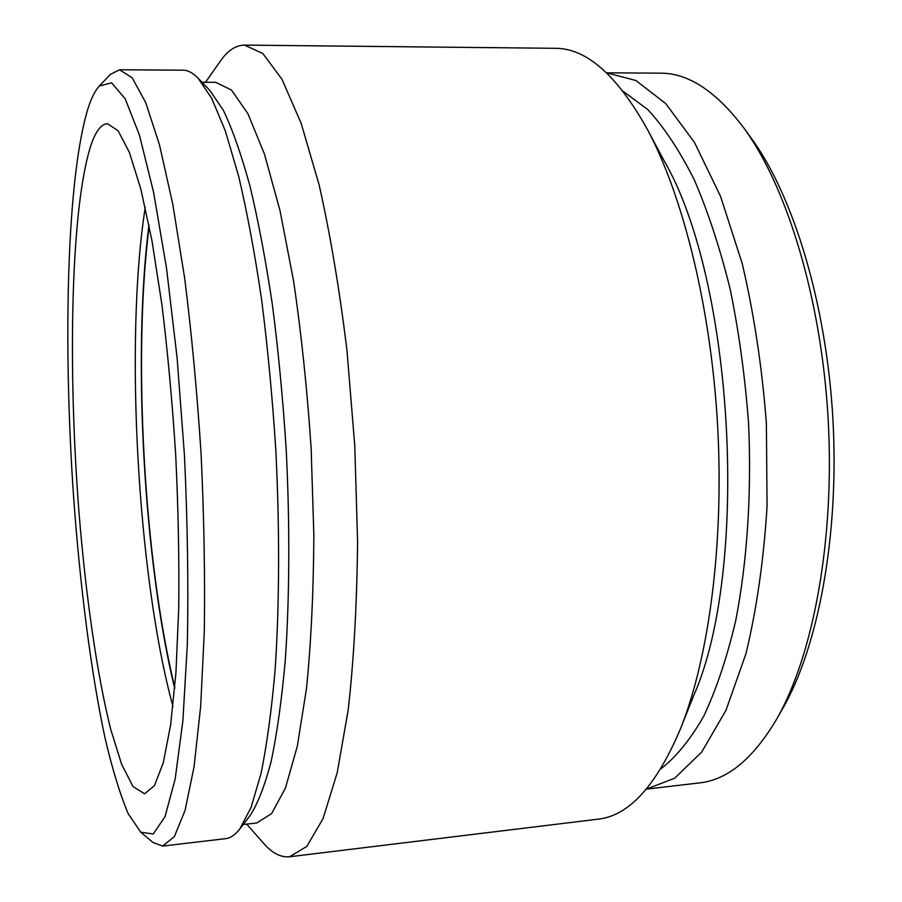 <?xml version="1.0" encoding="UTF-8"?>
<svg xmlns="http://www.w3.org/2000/svg" width="902" height="902" viewBox="0 0 902 902"><rect width="100%" height="100%" fill="white"/><g stroke="black" fill="none" stroke-linecap="round" stroke-linejoin="round"><path stroke-width="1.35" d="M88.249 107.721C91.564 97.619 95.251 90.38 99.31 86.017L111.555 82.804L125.152 98.679L139.449 135.153L153.577 192.227L166.475 267.883L177.096 357.778L184.459 455.51C187.56 522.213 188.518 585.037 187.357 643.983L182.903 720.608L175.18 778.9L165.01 816.727L153.25 834L140.723 832.163L128.208 813.705C120.011 794.222 112.265 768.899 104.97 737.723C90.899 671.629 80.098 586.379 73.637 497.566C62.903 342.828 66.669 176.984 88.249 107.721M91.249 144.331C95.939 130.891 101.351 124.014 107.473 123.709L118.106 130.734L129.426 152.517L140.926 189.409L151.976 240.755L161.898 304.605C167.761 352.445 172.372 402.912 175.755 455.995C178.269 509.134 179.272 559.804 178.743 607.993L175.946 672.554L170.647 724.802L163.296 762.742L154.456 785.642L144.602 793.816L133.045 786.578L121.578 764.174L110.664 729.154C96.773 673.354 85.701 595.072 78.925 511.603C67.571 365.784 70.796 205.803 91.249 144.331M99.31 86.017L110.337 74.415L119.515 69.781L132.211 77.82L145.752 102.681L159.53 145.019L172.778 204.247L184.673 278.278C191.675 333.909 197.155 392.674 201.123 454.585C204.032 516.564 205.092 575.577 204.292 631.637L200.661 706.525L194.043 766.858L185.045 810.458L174.334 836.673L162.608 846.076L152.968 842.479L140.723 832.163M119.515 69.781L183.005 70.176C187.875 70.176 192.915 72.859 198.158 78.249L211.711 98.352L225.399 131.117L238.68 176.341C247.171 212.353 254.804 253.417 261.603 299.543C267.736 347.856 272.483 398.154 275.832 450.448C279.755 528.933 279.451 604.712 275.166 669.216C271.637 709.84 266.936 744.567 261.05 773.397L251.072 807.47L239.819 828.949C235.219 834.88 230.495 838.116 225.669 838.657L162.608 846.076M198.158 78.249L209.918 90.504L223.346 110.281C232.445 129.324 241.319 154.558 249.955 186.004C258.288 220.81 265.774 260.407 272.404 304.797C278.38 351.273 282.98 399.631 286.216 449.873C289.982 525.28 289.576 598.15 285.28 660.343C281.762 699.546 277.083 733.134 271.231 761.119C264.861 785.518 257.837 803.637 250.158 815.464L239.819 828.949M202.014 82.262L215.713 82.33L231.476 90.031L247.994 113.81L264.478 154.208L280.015 210.628L293.578 281.018C301.369 333.864 307.221 389.687 311.145 448.486L313.851 535.314C313.524 591.565 311.089 642.574 306.522 688.327L297.333 746.112L285.427 788.089L271.649 813.548L256.822 822.951L243.213 824.529M205.509 82.285L220.144 61.381C227.563 50.659 235.693 45.224 244.521 45.1L262.843 53.511L282.022 79.342L301.155 123.326L319.139 184.944C330.233 234.17 339.524 289.474 347.011 350.855L354.79 446.062L357.587 541.538C356.955 603.37 353.843 659.362 348.262 709.524L337.201 772.755L323.063 818.588L306.86 846.38L289.576 856.765C280.793 857.61 272.111 853.123 263.542 843.28L246.686 824.124M244.521 45.1L555.034 48.313C586.21 48.032 617.002 75.069 647.411 129.414C683.378 196.76 711.047 308.337 717.631 425.924C724.103 543.511 708.961 657.468 680.66 728.365C656.453 785.755 628.841 816.028 597.823 819.196L289.576 856.765M647.411 129.414L663.827 160.252C734.036 280.285 750.047 568.846 693.559 695.916L680.66 728.365M623.135 91.305L647.704 109.492C663.996 127.092 679.488 150.454 694.168 179.566C708.081 211.801 720.123 248.478 730.27 289.621C739.065 332.691 745.187 377.555 748.615 424.199C751.704 494.285 747.104 562.284 735.705 620.723C726.978 657.648 716.335 689.455 703.752 716.165C690.357 739.572 676.026 757.161 660.76 768.944M606.572 72.814L635.899 80.515L665.687 103.55L694.45 142.358L720.529 196.309L742.199 263.485C753.993 313.851 762.055 367.103 766.373 423.218L767.072 506.27C763.69 560.243 756.643 609.414 745.931 653.792L725.975 710.302L701.688 752.065L674.628 778.246L646.328 789.149L699.636 782.88C727.395 779.971 753.001 758.841 776.453 719.503C813.097 655.946 834.869 540.422 828.194 419.78C821.474 299.137 787.051 186.737 743.598 127.633C715.94 91.125 688.147 72.961 660.241 73.152L606.561 72.814M743.598 127.633L751.039 137.848C793.241 195.283 826.457 303.534 832.929 419.52C839.334 535.506 818.306 646.768 782.711 708.532L776.453 719.503M174.796 687.459C143.97 561.168 132.526 354.993 149.18 226.064M174.706 688.485C143.756 561.563 132.267 354.621 148.977 225.06M172.947 706.435C137.521 576.976 124.375 339.998 145.245 207.404"/></g></svg>
